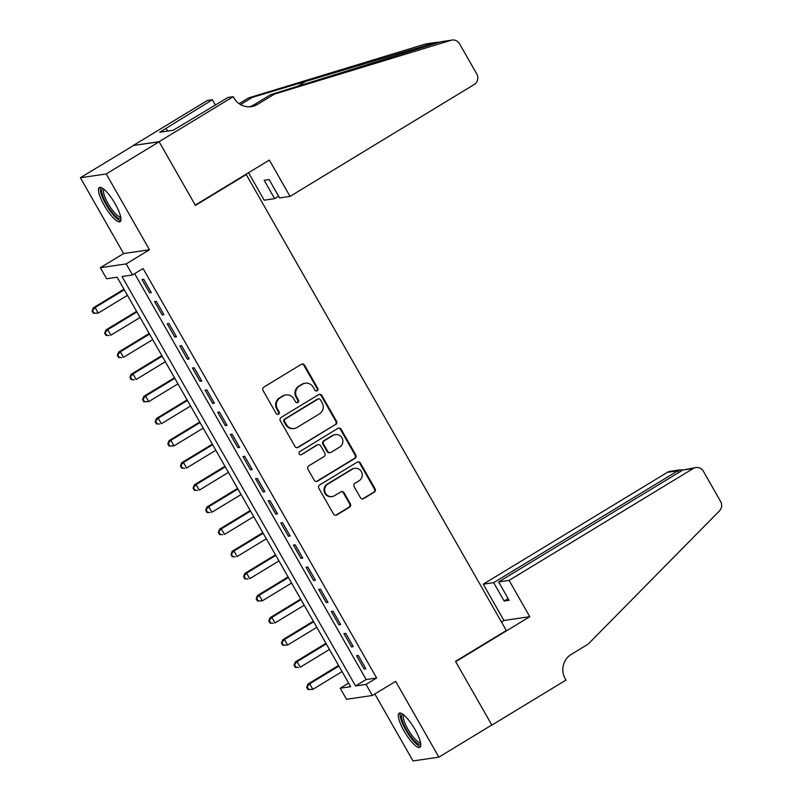 <?xml version="1.0" encoding="UTF-8"?>
<svg xmlns="http://www.w3.org/2000/svg" width="801" height="801" viewBox="0 0 801 801"><rect width="100%" height="100%" fill="white"/><g stroke="black" fill="none" stroke-linecap="round" stroke-linejoin="round"><path stroke-width="1.2" d="M317.196 390.748A1.762 1.692 81.6 0 0 317.777 388.345L304.61 365.256A2.513 2.413 81.6 0 0 301.296 364.345L263.899 387.073A2.513 2.413 81.6 0 0 263.058 390.508L276.225 413.586A1.762 1.692 81.6 0 0 278.548 414.227A1.762 1.692 81.6 0 0 279.128 411.814L277.426 408.83A8.05 7.74 81.6 0 1 280.11 397.837L283.224 395.944A8.05 7.74 81.6 0 1 293.847 398.858L295.549 401.852A1.762 1.692 81.6 0 0 297.872 402.482A1.762 1.692 81.6 0 0 298.453 400.079L296.75 397.096A8.05 7.74 81.6 0 1 299.434 386.102L302.548 384.21A8.05 7.74 81.6 0 1 313.171 387.123L314.873 390.107A1.762 1.692 81.6 0 0 317.196 390.748M316.225 390.978A1.762 1.692 81.6 0 0 317.076 388.445L303.919 365.366A2.513 2.413 81.6 0 0 301.827 364.115M277.577 414.457A1.762 1.692 81.6 0 0 278.438 411.924L276.725 408.931L277.426 408.83M296.901 402.723A1.762 1.692 81.6 0 0 297.752 400.18L296.05 397.196L296.75 397.096M414.988 729.471A19.985 5.106 -121.3 0 0 399.168 713.2A19.985 5.106 -121.3 0 0 404.094 731.073A19.985 5.106 -121.3 0 0 419.914 747.353A19.985 5.106 -121.3 0 0 414.988 729.471M115.164 203.814A19.985 5.106 -121.3 0 0 99.344 187.544A19.985 5.106 -121.3 0 0 104.27 205.426A19.985 5.106 -121.3 0 0 120.09 221.697A19.985 5.106 -121.3 0 0 115.164 203.814M360.41 497.661A2.513 2.413 81.6 0 0 363.724 498.572L374.217 492.194A2.513 2.413 81.6 0 0 375.058 488.76L360.44 463.128A2.513 2.413 81.6 0 0 357.116 462.217L319.719 484.935A2.513 2.413 81.6 0 0 318.878 488.37L333.506 514.012A2.513 2.413 81.6 0 0 336.82 514.923L349.496 507.223A2.513 2.413 81.6 0 0 350.337 503.789L344.08 492.815A2.513 2.413 81.6 0 0 340.755 491.904L334.478 495.719A6.728 6.468 81.6 0 1 325.066 492.114A6.728 6.468 81.6 0 1 327.839 484.094L352.47 469.146A6.728 6.468 81.6 0 1 361.872 472.75A6.728 6.468 81.6 0 1 359.098 480.76L354.993 483.253A2.513 2.413 81.6 0 0 354.152 486.688L360.41 497.661M366.047 684.414L372.355 695.488L346.503 699.293L340.195 688.229L350.678 686.677L117.126 277.226L106.643 278.768L100.335 267.704L126.178 263.899L132.495 274.963L122.012 276.505L355.564 685.956L366.047 684.414L376.63 677.986L143.079 268.535L132.495 274.963M233.181 96.681L159.089 141.687L195.254 205.096L269.346 160.09L290.052 196.385L474.222 84.505A7.69 7.389 81.6 0 0 476.785 74.002L459.544 43.795A7.69 7.389 81.6 0 0 451.043 40.28L274.463 94.097L257.532 104.38A17.932 17.242 -98.4 0 1 251.304 106.633A17.932 17.242 -98.4 0 1 233.872 97.892L233.181 96.681L228.115 97.422L173.226 130.253L159.739 132.235L212.395 99.735L207.329 100.485L133.236 145.492L159.149 141.797L195.444 205.426L246.247 174.568L506.312 630.497L455.509 661.366L491.804 724.995L438.878 757.145L395.644 681.341L372.355 695.488M159.149 141.797L106.233 173.947L80.38 177.752L123.614 253.557L100.335 267.704M123.614 253.557L149.467 249.752L106.233 173.947M149.467 249.752L126.178 263.899M335.679 424.63A2.513 2.413 81.6 0 0 336.52 421.196L321.902 395.564A2.513 2.413 81.6 0 0 318.578 394.653L281.181 417.371A2.513 2.413 81.6 0 0 280.34 420.805L294.968 446.447A2.513 2.413 81.6 0 0 298.282 447.358L334.988 424.74A2.513 2.413 81.6 0 0 335.819 421.306L321.201 395.664A2.513 2.413 81.6 0 0 319.108 394.412M341.166 429.346L355.794 454.978A2.513 2.413 81.6 0 1 354.953 458.412L317.546 481.141A2.513 2.413 81.6 0 1 314.232 480.23L307.974 469.256A2.513 2.413 81.6 0 1 308.816 465.822L323.984 456.61A2.513 2.413 81.6 0 0 324.826 453.176L320.67 445.897A2.513 2.413 81.6 0 0 317.356 444.986L301.566 454.578A1.762 1.692 81.6 0 1 299.103 453.636A1.762 1.692 81.6 0 1 299.824 451.534L337.852 428.435A2.513 2.413 81.6 0 1 341.166 429.346L340.465 429.446L355.093 455.088L355.794 454.978M374.828 693.976L413.036 760.95L438.878 757.145M133.306 145.602L80.38 177.752M151.269 292.515L143.689 279.239L141.947 279.499L149.527 292.776L151.269 292.515M163.895 314.653L156.315 301.366L154.573 301.627L162.142 314.903L163.895 314.653M176.52 336.78L168.941 323.504L167.199 323.764L174.768 337.041L176.52 336.78M189.146 358.918L181.567 345.631L179.825 345.892L187.394 359.168L189.146 358.918M201.762 381.046L194.192 367.769L192.44 368.029L200.02 381.306L201.762 381.046M214.388 403.183L206.818 389.897L205.066 390.157L212.645 403.434L214.388 403.183M227.013 425.311L219.444 412.034L217.692 412.295L225.271 425.571L227.013 425.311M239.639 447.449L232.06 434.162L230.318 434.422L237.897 447.699L239.639 447.449M252.265 469.576L244.685 456.3L242.943 456.56L250.513 469.837L252.265 469.576M264.891 491.714L257.311 478.437L255.569 478.688L263.139 491.974L264.891 491.714M277.516 513.841L269.937 500.565L268.195 500.825L275.764 514.102L277.516 513.841M290.132 535.979L282.563 522.703L280.811 522.953L288.39 536.239L290.132 535.979M302.758 558.107L295.189 544.83L293.436 545.091L301.016 558.367L302.758 558.107M315.384 580.244L307.814 566.968L306.062 567.218L313.642 580.505L315.384 580.244M328.01 602.372L320.43 589.095L318.688 589.356L326.257 602.632L328.01 602.372M340.635 624.51L333.056 611.233L331.314 611.483L338.883 624.77L340.635 624.51M353.261 646.637L345.682 633.361L343.939 633.621L351.509 646.898L353.261 646.637M134.638 273.662L366.147 679.528L376.63 677.986M356.565 655.749L364.135 669.035L365.877 668.775L358.307 655.498L356.565 655.749M246.247 174.568L245.276 174.708M348.635 683.103L340.195 688.229M366.147 679.528L355.564 685.956M149.527 292.776L150.928 291.924M162.142 314.903L163.554 314.052M174.768 337.041L176.18 336.19M187.394 359.168L188.806 358.317M200.02 381.306L201.421 380.455M212.645 403.434L214.047 402.583M225.271 425.571L226.673 424.72M237.897 447.699L239.299 446.848M250.513 469.837L251.925 468.985M263.139 491.974L264.55 491.113M275.764 514.102L277.176 513.251M288.39 536.239L289.792 535.378M301.016 558.367L302.418 557.516M313.642 580.505L315.043 579.644M326.257 602.632L327.669 601.781M338.883 624.77L340.295 623.909M351.509 646.898L352.921 646.047M364.135 669.035L365.536 668.174M305.341 383.198L304.65 383.299A8.05 7.74 81.6 0 0 301.857 384.31L302.548 384.21M296.05 397.196A8.05 7.74 81.6 0 1 298.733 386.202L301.857 384.31M286.017 394.943L285.326 395.043A8.05 7.74 81.6 0 0 282.533 396.054L283.224 395.944M276.725 408.931A8.05 7.74 81.6 0 1 279.409 397.947L282.533 396.054M297.051 447.699A2.513 2.413 81.6 0 0 297.582 447.459L334.988 424.74M320.35 399.719A1.762 1.692 81.6 0 0 318.027 399.088L285.206 419.023A1.762 1.692 81.6 0 0 284.615 421.436L286.408 424.58A8.05 7.74 81.6 0 0 297.021 427.494L319.469 413.867A8.05 7.74 81.6 0 0 322.152 402.873L320.35 399.719M318.638 398.868L317.947 398.968A1.762 1.692 81.6 0 0 317.336 399.188L318.027 399.088M294.237 428.505L293.536 428.605A8.05 7.74 81.6 0 1 285.717 424.69L283.914 421.536A1.762 1.692 81.6 0 1 284.505 419.133L317.336 399.188M316.325 481.481A2.513 2.413 81.6 0 0 316.856 481.241L354.252 458.522A2.513 2.413 81.6 0 0 355.093 455.088M318.227 444.665L317.526 444.775A2.513 2.413 81.6 0 0 316.655 445.086L301.566 454.578M339.724 447.048A6.728 6.468 81.6 0 0 335.429 434.583A6.728 6.468 81.6 0 0 333.096 435.424L324.415 440.69A2.513 2.413 81.6 0 0 323.584 444.124L327.729 451.404A2.513 2.413 81.6 0 0 331.043 452.315L339.724 447.048M335.429 434.583L334.728 434.683A6.728 6.468 81.6 0 0 332.395 435.524L333.096 435.424M330.172 452.635L329.471 452.735A2.513 2.413 81.6 0 1 327.028 451.504L322.883 444.235A2.513 2.413 81.6 0 1 323.724 440.79L332.395 435.524M340.465 429.446A2.513 2.413 81.6 0 0 338.382 428.195M354.803 468.295L354.102 468.405A6.728 6.468 81.6 0 0 351.769 469.246L352.47 469.146M332.135 496.57L331.444 496.67A6.728 6.468 81.6 0 1 327.148 484.204L351.769 469.246M335.589 515.263A2.513 2.413 81.6 0 0 336.12 515.023L348.795 507.323A2.513 2.413 81.6 0 0 349.636 503.889L343.379 492.915A2.513 2.413 81.6 0 0 341.286 491.664M362.503 498.913A2.513 2.413 81.6 0 0 363.033 498.673L373.526 492.305A2.513 2.413 81.6 0 0 374.357 488.87L359.739 463.228A2.513 2.413 81.6 0 0 357.647 461.977M123.955 289.211L93.347 307.804L95.099 307.544L98.253 313.081L127.459 295.339M124.295 289.802L95.099 307.544L92.075 311.058L93.337 313.271L94.027 313.171L92.766 310.958M94.027 313.171L98.253 313.081L93.337 313.271M92.075 311.058L93.347 307.804M120.851 217.862A17.292 4.416 58.7 0 1 111.589 211.664A17.292 4.416 58.7 0 1 102.959 196.445A17.292 4.416 58.7 0 1 103.099 188.636M104.02 189.356A16.01 4.085 -121.3 0 0 112.631 210.423A16.01 4.085 -121.3 0 0 120.641 216.711M100.495 187.364A19.855 5.066 -121.3 0 0 111.609 212.856A19.855 5.066 -121.3 0 0 120.781 220.756M420.675 743.518A17.292 4.416 58.7 0 1 411.414 737.32A17.292 4.416 58.7 0 1 402.783 722.101A17.292 4.416 58.7 0 1 402.923 714.292M403.854 715.013A16.01 4.085 -121.3 0 0 412.455 736.079A16.01 4.085 -121.3 0 0 420.465 742.357M400.32 713.02A19.855 5.066 -121.3 0 0 411.444 738.512A19.855 5.066 -121.3 0 0 420.605 746.412M290.052 196.385L279.609 197.927L269.126 179.554L264.17 180.285L274.643 198.648L278.638 196.225M274.643 198.648L264.2 200.19L248.54 172.726M439.999 42.073L435.414 42.583L252.435 97.342L240.52 104.581M252.435 97.342L248.61 97.902L239.109 103.679M274.463 94.097L270.638 94.658L440.82 41.792L452.074 40.05M249.371 106.803A17.932 17.242 -98.4 0 0 253.707 104.951L270.638 94.658M435.414 42.583L425.191 44.085L248.61 97.902M159.089 141.687L133.236 145.492M215.459 105.111L212.395 99.735M425.191 44.085A7.69 7.389 -98.4 0 1 426.232 43.855L436.545 42.333M167.629 131.074L166.097 128.38M509.086 580.385L693.245 468.505L682.802 470.047L498.643 581.927L509.086 580.385L529.781 616.69L455.699 661.696L491.864 725.105L565.957 680.099L565.256 678.878A17.932 17.242 81.6 0 1 571.243 654.387L588.174 644.094L719.468 510.878A7.69 7.389 81.6 0 0 720.62 501.506L703.388 471.288A7.69 7.389 81.6 0 0 693.245 468.505M501.456 621.997L503.939 620.495L529.781 616.69M503.939 620.495L483.233 584.189L493.676 582.657L504.159 601.03L509.116 600.299L498.643 581.927M493.676 582.657L677.846 470.778L667.403 472.32A7.69 7.389 -98.4 0 1 670.067 471.348L680.359 469.837L677.846 470.778L678.807 472.47M483.233 584.189L667.403 472.32M504.159 601.03L508.144 598.597M682.772 470.067L680.359 469.837M695.919 467.544L682.802 470.047M136.581 311.339L105.972 329.932L107.724 329.682L110.878 335.208L140.085 317.466M136.921 311.939L107.724 329.682L104.691 333.186L105.952 335.399L106.653 335.299L105.392 333.086M106.653 335.299L109.136 335.469L105.952 335.399M104.691 333.186L105.972 329.932M149.206 333.476L118.598 352.07L120.35 351.809L123.504 357.346L152.701 339.604M149.547 334.067L120.35 351.809L117.316 355.324L118.578 357.536L119.279 357.436L118.017 355.223M119.279 357.436L121.752 357.596L118.578 357.536M117.316 355.324L118.598 352.07M161.832 355.604L131.224 374.197L132.966 373.947L136.13 379.474L165.326 361.732M162.172 356.205L132.966 373.947L129.942 377.451L131.204 379.664L131.905 379.564L130.643 377.351M131.905 379.564L134.378 379.734L131.204 379.664M129.942 377.451L131.224 374.197M174.458 377.742L143.85 396.335L145.592 396.074L148.756 401.611L177.952 383.869M174.798 378.332L145.592 396.074L142.568 399.589L143.83 401.802L144.53 401.701L143.269 399.489M144.53 401.701L148.756 401.611L143.83 401.802M142.568 399.589L143.85 396.335M187.084 399.869L156.475 418.462L158.218 418.212L161.371 423.739L190.578 405.997M187.424 400.47L158.218 418.212L155.194 421.716L156.455 423.929L157.156 423.829L155.895 421.616M157.156 423.829L159.629 423.999L156.455 423.929M155.194 421.716L156.475 418.462M199.709 422.007L169.101 440.6L170.843 440.34L173.997 445.877L203.204 428.135M200.05 422.598L170.843 440.34L167.82 443.854L169.081 446.067L169.772 445.967L168.51 443.754M169.772 445.967L173.997 445.877L169.081 446.067M167.82 443.854L169.101 440.6M212.325 444.134L181.717 462.728L183.469 462.477L186.623 468.004L215.829 450.272M212.666 444.735L183.469 462.477L180.435 465.982L181.707 468.195L182.398 468.094L181.136 465.882M182.398 468.094L184.881 468.265L181.707 468.195M180.435 465.982L181.717 462.728M224.951 466.272L194.343 484.865L196.095 484.605L199.249 490.142L228.445 472.4M225.291 466.863L196.095 484.605L193.061 488.119L194.323 490.332L195.023 490.232L193.762 488.019M195.023 490.232L197.507 490.392L194.323 490.332M193.061 488.119L194.343 484.865M237.577 488.4L206.968 506.993L208.721 506.743L211.875 512.27L241.071 494.537M237.917 489L208.721 506.743L205.687 510.247L206.948 512.46L207.649 512.36L206.388 510.147M207.649 512.36L210.122 512.53L206.948 512.46M205.687 510.247L206.968 506.993M250.202 510.537L219.594 529.131L221.336 528.87L224.5 534.407L253.697 516.665M250.543 511.128L221.336 528.87L218.313 532.385L219.574 534.597L220.275 534.497L219.013 532.285M220.275 534.497L222.748 534.657L219.574 534.597M218.313 532.385L219.594 529.131M262.828 532.665L232.22 551.258L233.962 551.008L237.126 556.535L266.322 538.803M263.169 533.266L233.962 551.008L230.938 554.512L232.2 556.725L232.901 556.625L231.639 554.412M232.901 556.625L235.374 556.795L232.2 556.725M230.938 554.512L232.22 551.258M275.454 554.803L244.846 573.396L246.588 573.136L249.742 578.672L278.948 560.93M275.794 555.393L246.588 573.136L243.564 576.65L244.826 578.863L245.527 578.763L244.265 576.55M245.527 578.763L248 578.933L244.826 578.863M243.564 576.65L244.846 573.396M288.08 576.93L257.471 595.523L259.214 595.273L262.368 600.8L291.574 583.068M288.42 577.531L259.214 595.273L256.19 598.778L257.451 601L258.142 600.89L256.881 598.677M258.142 600.89L262.368 600.8L257.451 601M256.19 598.778L257.471 595.523M300.695 599.068L270.087 617.661L271.839 617.401L274.993 622.938L304.2 605.196M301.036 599.659L271.839 617.401L268.806 620.915L270.077 623.128L270.768 623.028L269.506 620.815M270.768 623.028L273.251 623.198L270.077 623.128M268.806 620.915L270.087 617.661M313.321 621.196L282.713 639.789L284.465 639.538L287.619 645.065L316.816 627.333M313.662 621.796L284.465 639.538L281.431 643.043L282.693 645.266L283.394 645.155L282.132 642.943M283.394 645.155L287.619 645.065L282.693 645.266M281.431 643.043L282.713 639.789M325.947 643.333L295.339 661.926L297.091 661.666L300.245 667.203L329.441 649.461M326.287 643.924L297.091 661.666L294.057 665.18L295.319 667.393L296.02 667.293L294.758 665.08M296.02 667.293L298.493 667.463L295.319 667.393M294.057 665.18L295.339 661.926M338.573 665.461L307.964 684.054L309.707 683.804L312.871 689.331L342.067 671.598M338.913 666.062L309.707 683.804L306.683 687.318L307.944 689.531L308.645 689.421L307.384 687.208M308.645 689.421L312.871 689.331L307.944 689.531M306.683 687.318L307.964 684.054M317.076 388.445L317.777 388.345M278.438 411.924L279.128 411.814M297.752 400.18L298.453 400.079M298.733 386.202L299.434 386.102M279.409 397.947L280.11 397.837M303.919 365.366L304.61 365.256M297.582 447.459L298.282 447.358M321.201 395.664L321.902 395.564M335.819 421.306L336.52 421.196M284.505 419.133L285.206 419.023M283.914 421.536L284.615 421.436M285.717 424.69L286.408 424.58M354.252 458.522L354.953 458.412M316.856 481.241L317.546 481.141M316.655 445.086L317.356 444.986M323.724 440.79L324.415 440.69M322.883 444.235L323.584 444.124M327.028 451.504L327.729 451.404M327.148 484.204L327.839 484.094M343.379 492.915L344.08 492.815M349.636 503.889L350.337 503.789M348.795 507.323L349.496 507.223M336.12 515.023L336.82 514.923M359.739 463.228L360.44 463.128M374.357 488.87L375.058 488.76M373.526 492.305L374.217 492.194M363.033 498.673L363.724 498.572M253.707 104.951L257.532 104.38M451.043 40.28L440.82 41.792M306.583 80.841L297.111 86.588"/></g></svg>

